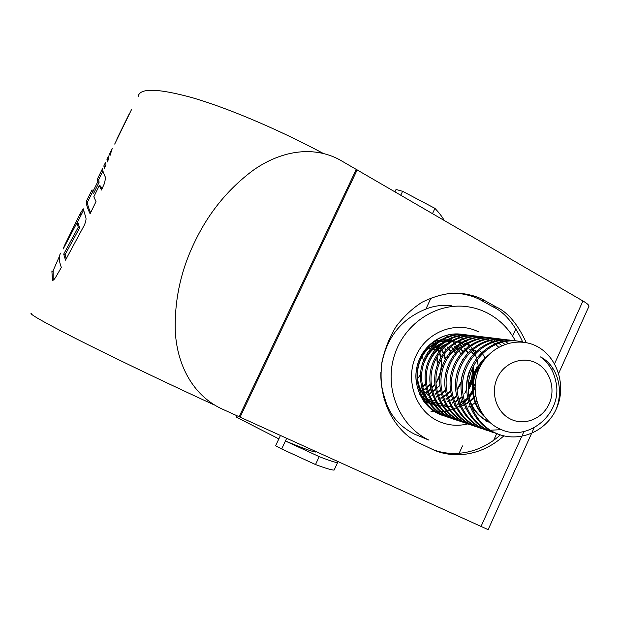 <?xml version="1.0" encoding="UTF-8"?>
<svg xmlns="http://www.w3.org/2000/svg" width="620" height="620" viewBox="0 0 620 620"><rect width="100%" height="100%" fill="white"/><g stroke="black" fill="none" stroke-linecap="round" stroke-linejoin="round"><path stroke-width="0.93" d="M432.512 213.621L434.953 208.367C439.231 212.9 442.308 216.907 444.176 220.394M400.776 195.192L402.605 191.301L434.953 208.367M394.94 191.805L396.041 189.464L402.605 191.301M286.649 438.371L281.681 448.957L275.598 445.796L280.418 435.535M278.845 438.875L236.189 417.028L236.809 415.71M316.347 451.879L315.851 452.042C313.557 452.135 303.413 448.454 285.417 441.006L319.199 456.638C329.677 460.691 335.808 462.683 337.598 462.605L337.846 461.66M281.681 448.957L315.51 464.55C326.066 468.449 332.274 470.286 334.134 470.053L334.583 469.084M319.199 456.638L315.51 464.55M417.19 379.254L420.531 374.635M423.414 360.925L422.22 355.338M510.601 419.128C524.512 426.072 542.531 418.825 549.165 403.821C556.008 388.926 549.932 369.83 536.075 362.94C522.319 355.834 504.06 362.808 497.263 377.983C490.265 393.049 496.581 412.416 510.601 419.128M556.163 409.262C567.013 386.345 557.504 356.275 535.874 345.813C515.763 336.063 489.281 346.092 479.268 368.466C468.968 390.709 478.648 419.849 500.325 429.149C528.364 443.068 563.65 412.781 555.753 381.192C553.637 370.938 548.545 362.84 540.485 356.903C557.38 365.413 564.014 389.554 556.163 409.262C546.15 431.047 520.715 442.331 498.86 434.387L494.675 432.628C474.688 423.158 463.411 396.893 470.115 374.868C476.896 351.749 498.263 337.753 519.692 341.349L523.404 342.217M436.976 345.735L437.581 346.921M438.449 348.82L439.363 351.246M440.022 353.416L440.851 357.275M441.215 360.36C441.796 367.722 440.2 374.914 436.426 381.943M434.853 384.509L432.435 387.733M430.939 389.414L429.373 390.988M427.475 392.662L426.312 393.584M424.274 395.017L423.863 395.281M498.976 434.426L493.132 432.109C473.494 422.825 462.21 397.125 468.418 375.418C474.742 352.524 495.248 338.218 516.491 340.892M495.907 433.334L488.575 430.582C468.844 421.236 457.723 395.343 464.341 373.62C471.037 350.835 492.125 337.032 513.306 340.574M492.838 432.357L487.08 430.079C467.689 420.918 456.56 395.576 462.683 374.17C468.929 351.602 489.18 337.497 510.159 340.124M489.854 431.295L482.647 428.591C463.179 419.368 452.189 393.84 458.722 372.426C465.325 349.959 486.142 336.335 507.059 339.814M486.863 430.35L481.19 428.102C461.768 418.903 450.825 393.444 457.351 372.101C463.946 349.703 484.724 336.141 505.579 339.636L506.292 339.776M483.957 429.311L476.881 426.653C457.653 417.555 446.811 392.375 453.251 371.264C459.769 349.106 480.314 335.66 500.983 339.078M501.526 429.652L490.327 430.218M489.506 430.14L487.095 429.831M486.305 429.691L484.003 429.211M483.251 429.025L475.463 426.173C456.281 417.097 445.478 391.987 451.926 370.93C458.443 348.835 478.966 335.459 499.581 338.915L500.239 339.039M478.221 427.389L471.262 424.762C452.282 415.788 441.579 390.957 447.935 370.132C454.367 348.269 474.649 335.009 495.078 338.365M475.393 426.49L469.882 424.305C451.221 415.493 440.51 391.173 446.408 370.636C452.43 348.983 471.929 335.435 492.179 337.954M505.843 342.023L508.183 343.333M472.634 425.514L465.791 422.933C447.059 414.067 436.48 389.569 442.75 369.032C449.105 347.464 469.123 334.366 489.32 337.668M469.882 424.638L464.45 422.476C445.741 413.625 435.209 389.174 441.502 368.675C447.873 347.169 467.906 334.149 488.049 337.52L488.607 337.629M499.991 341.287L500.921 341.775M501.657 342.194L504.959 344.34M467.201 423.685L460.466 421.143C441.959 412.393 431.52 388.221 437.704 367.954C443.982 346.673 463.745 333.746 483.709 336.986M464.512 422.832L459.157 420.701C440.68 411.959 430.272 387.818 436.496 367.59C442.796 346.371 462.59 333.521 482.507 336.846L483.019 336.947M494.295 340.566L495.008 340.946M495.729 341.341L497.899 342.674M498.62 343.17L501.789 345.619M461.9 421.902L455.274 419.399C436.999 410.758 426.684 386.911 432.791 366.908C438.983 345.906 458.506 333.134 478.245 336.319M459.281 421.073L454.003 418.973C435.744 410.339 425.467 386.5 431.613 366.536C437.844 345.588 457.413 332.901 477.106 336.195L477.571 336.28M488.738 339.869L489.257 340.132M489.955 340.519L492.071 341.798M492.776 342.271L494.9 343.829M495.605 344.402L498.526 347.084M456.739 420.166L450.221 417.702C432.163 409.169 421.972 385.625 428.002 365.885C434.116 345.154 453.406 332.545 472.913 335.676M454.189 419.353L448.973 417.283C430.931 408.75 420.779 385.221 426.862 365.513C433.016 344.829 452.36 332.304 471.836 335.56L472.262 335.637M451.701 418.477L445.284 416.043C427.451 407.619 417.376 384.377 423.336 364.885C429.373 344.425 448.423 331.964 467.72 335.048M449.213 417.686L444.075 415.64C426.242 407.208 416.206 383.966 422.22 364.506C428.311 344.085 447.439 331.723 466.697 334.94L467.077 335.009M446.795 416.826L440.471 414.431C423.367 406.387 413.339 384.299 418.361 365.513C423.514 345.58 440.913 332.646 459.676 334.041M444.37 416.051L439.293 414.028C424.312 407.332 414.052 388.407 416.152 371.798M442.006 415.214L441.51 415.067M458.265 336.063L460.087 337.071M460.699 337.443L462.528 338.652M463.14 339.094L464.977 340.55M465.581 341.078L467.418 342.813M468.022 343.449L468.704 344.193M468.867 344.371L469.836 345.534M470.44 346.301L471.704 348.053M471.913 348.37L472.223 348.835M472.804 349.773L473.432 350.858M473.657 351.261L474.517 352.943M475.424 354.973L476.633 358.313M477.113 359.964L478.229 365.815M472.285 392.7L468.883 397.466M467.751 398.784L464.55 401.985M463.543 402.861L461.908 404.163M461.528 404.442L460.629 405.093M459.699 405.72L456.979 407.34M456.103 407.805L454.189 408.719M453.941 408.836L453.546 408.999M452.182 409.549L451.112 409.944M451.004 409.975L450.298 410.215M449.508 410.456L447.198 411.068M446.446 411.238L444.246 411.634M443.525 411.734L441.409 411.951M440.727 411.998L438.696 412.052M438.038 412.052L436.1 411.967M435.465 411.92L435.007 411.882M477.214 368.094L477.106 374.232M475.276 383.207L472.409 390.034M472.409 368.412C472.595 374.945 471.185 381.378 468.185 387.694M445.772 335.513L447.477 336.629M448.043 337.04L449.74 338.365M450.306 338.846L452.011 340.426M452.709 341.132L454.266 342.876M454.824 343.558L456.483 345.821M457.033 346.65L457.87 348.037M458.071 348.394L458.637 349.432M459.164 350.471L460.66 354.028M462.21 359.492L462.388 360.406M462.551 373.821L461.512 378.572M511.748 340.388L512.515 340.535M501.735 339.225L503.998 339.752M500.983 339.194L503.239 339.768M495.806 338.505L498.007 339.008M493.745 338.21L494.349 338.326M484.398 337.117L486.491 337.59M483.709 337.086L485.786 337.606M478.919 336.451L480.95 336.908M481.632 337.086L483.693 337.722M478.237 336.42L480.268 336.923M480.95 337.117L482.996 337.792M473.571 335.8L475.555 336.242M476.222 336.42L478.229 337.032M478.904 337.264L480.926 338.055M472.913 335.769L474.889 336.257M475.555 336.443L477.555 337.094M478.221 337.334L480.236 338.171M468.364 335.164L470.293 335.598M470.944 335.769L472.905 336.358M467.72 335.141L469.65 335.606M470.293 335.784L472.239 336.412M460.8 334.157L462.652 334.436M463.279 334.544L465.163 334.963M465.798 335.126L467.705 335.699M460.172 334.087L462.024 334.397M462.652 334.521L464.535 334.971M465.163 335.149L467.061 335.753M458.32 333.947L460.164 334.351M460.776 334.506L462.644 335.063M457.707 333.917L459.544 334.358M455.878 333.901L457.7 334.436M482.709 414.307C468.79 398.567 470.471 372.697 485.212 358.631M489.405 422.042C479.555 417.384 472.765 409.44 469.014 398.211M489.761 422.36L486.723 421.468M446.408 359.894C450.476 353.547 455.731 349.029 462.164 346.332M429.195 362.266C432.9 353.974 438.433 348.099 445.796 344.642M477.943 348.998L478.377 349.385M480.477 351.463L481.57 352.718M482.337 353.679L482.662 354.113M482.972 354.539L485.072 357.926M476.788 401.558L471.371 405.426M469.89 406.232L468.232 407.022M465.612 408.053L464.845 408.309M423.274 365.095C426.514 355.206 432.295 348.215 440.603 344.123M459.343 341.62L459.854 341.721M460.164 341.791L461.768 342.209M462.846 342.542L465.868 343.736M466.814 344.193L469.526 345.751M475.106 350.409L476.036 351.439M475.594 396.203L469.797 401.714M468.666 402.519L466.395 403.953M464.334 405.054L462.907 405.705M460.172 406.743L459.219 407.038M424.545 395.606C411.075 379.347 417.911 351.803 435.542 343.62M438.666 342.256L445.54 340.589M447.314 340.434L451.802 340.535M453.894 340.853L454.499 340.938M457.653 341.752L459.808 342.542M460.118 342.666L460.629 342.891M461.567 343.325L464.233 344.813M467.139 346.882L467.55 347.223M469.867 349.385L470.642 350.222M472.254 352.183L473.525 354.005M478.299 366.203L478.741 369.683M474.99 388.236L468.79 396.878M467.604 398.032L464.256 400.768M463.125 401.543L461.102 402.768M458.916 403.884L457.304 404.581M450.903 406.402L448.593 406.72M446.935 406.844L445.834 406.883M433.752 404.643L429.513 402.574M427.909 401.574L422.166 396.692M419.833 393.894L419.043 392.793M433.721 341.721L440.572 339.969M442.347 339.799L446.803 339.853M448.082 340L449.764 340.279M460.001 344.488L462.086 346.007M464.752 348.409L465.38 349.06M466.798 350.711L468.224 352.633M473.471 366.133C474.726 374.441 472.967 382.486 468.193 390.251M462.055 397.343L459.451 399.404M457.731 400.559L455.522 401.822M453.646 402.721L452.662 403.139M445.834 405.046L443.788 405.31M441.959 405.426L441.099 405.449M458.017 345.851L459.482 347.169M459.769 347.456L460.242 347.936M461.768 349.657L463.047 351.323M468.914 372.643L468.774 374.124M467.286 380.936L466.79 382.339M456.661 396.606L453.879 398.683M452.476 399.567L450.918 400.443M448.516 401.574L447.725 401.892M440.897 403.713L438.766 403.953M437.1 404.039L436.162 404.046M441.021 339.086L441.789 339.256M448.074 341.612L449.12 342.178M454.615 346.262L455.235 346.867M455.94 347.603L456.863 348.642M457.134 348.975L457.994 350.075M461.14 383.431L457.002 390.228M451.414 395.839L449.314 397.374M447.369 398.575L446.02 399.296M443.517 400.435L442.548 400.799M436.085 402.396L434.194 402.597M432.373 402.675L431.66 402.675M428.544 402.489L426.886 402.256M443.199 340.767L444.323 341.356M452.065 347.657L453.065 348.874M453.716 349.75L455.599 352.718M450.539 391.259L447.423 394.173M446.307 395.056L444.439 396.358M442.386 397.575L440.851 398.358M438.642 399.303L438.232 399.458M434.992 400.443L432.651 400.931M431.388 401.109L429.738 401.272M427.754 401.341L424.948 401.218M423.995 401.117L423.545 401.055M438.983 340.225L439.642 340.566M447.648 347.014L448.252 347.735M449.492 349.385L450.756 351.362M445.416 390.778L443.006 392.964M441.339 394.243L439.286 395.599M437.534 396.583L436.581 397.056M430.327 399.241L427.901 399.706M426.8 399.846L424.142 400.024M423.243 400.032L422.84 400.024M435.837 340.217L436.457 340.574M436.72 340.737L438.084 341.628M442.812 345.797L443.548 346.642M445.137 348.711L446.02 350.067M440.433 390.244L438.262 392.119M436.496 393.421L435.046 394.359M432.799 395.591L432.032 395.955M429.249 397.079L428.839 397.219M425.777 398.063L423.189 398.513M434.465 341.442L436.341 342.961M438.348 344.914L438.952 345.588M440.371 347.355L441.393 348.835M442.571 350.819L443.649 353.005M444.168 354.26L445.548 358.856M439.789 385.067L436.581 388.724M435.581 389.662L433.636 391.274M431.776 392.592L430.14 393.584M428.188 394.599L427.234 395.033M424.723 395.994L422.181 396.715M432.543 342.651L434.457 344.573M436.209 346.727L436.875 347.665M438.131 349.696L439.107 351.579M439.936 353.509L441.045 356.942M440.037 375.883L435.992 383.47M434.891 384.912L432.404 387.632M430.861 389.042L428.738 390.701M427.172 391.747L425.739 392.592M423.685 393.623L421.143 394.638M430.675 344.278L432.45 346.541M433.558 348.223L434.667 350.23M437.139 357.167L437.883 363.475M430.133 384.648L427.893 386.973M426.258 388.399L424.351 389.833M422.685 390.902L420.128 392.266M428.691 346.255L430.327 348.952M425.506 384.307L423.104 386.64M421.778 387.733L419.159 389.546M484.483 416.741C466.759 400.59 469.418 369.078 487.684 355.748M489.606 422.228C481.05 418.578 474.548 412.114 470.107 402.853M466.728 389.616C466.085 381.486 467.782 373.69 471.812 366.234M489.668 422.274L485.995 421.236M433.062 354.423C436.798 349.579 441.37 346.061 446.78 343.86M476.617 400.962L475.005 402.334M427.777 354.493C431.489 349.354 436.1 345.635 441.603 343.317M444.455 342.279L450.895 341.062M452.6 340.985L456.948 341.233M458.219 341.434L458.73 341.527M474.75 350.61L475.734 351.734M475.47 395.413L469.658 401.163M468.526 402.008L466.178 403.543M464.179 404.643L462.675 405.356M460.009 406.41L458.971 406.743M438.65 406.255L434.488 404.387M432.923 403.488L427.389 399.233M425.157 396.878C420.81 391.685 418.159 385.834 417.198 379.332M422.592 354.648C426.281 349.192 430.931 345.239 436.558 342.79M439.41 341.713L445.819 340.419M447.516 340.318L451.833 340.527M457.529 341.829L459.498 342.573M459.8 342.705L460.451 343M461.373 343.449L464.008 344.968M466.806 347.022L467.286 347.433M469.518 349.579L470.347 350.494M471.89 352.439L473.2 354.369M477.826 367.009L478.19 371.062M475.021 386.725L468.689 396.18M462.985 401.062L460.885 402.372M458.769 403.496L457.079 404.256M454.716 405.124L454.282 405.263M450.756 406.146L448.345 406.503M446.803 406.643L445.579 406.697M433.791 404.705L429.675 402.814M428.133 401.907L422.662 397.591M420.453 395.204L419.647 394.204M454.925 341.984L455.359 342.17M459.683 344.596L461.761 346.138M464.419 348.587L465.093 349.316M466.457 350.935L467.914 352.974M473.006 367.102C473.913 374.651 472.3 382.005 468.17 389.166M461.939 396.746L459.257 398.947M457.591 400.101L455.312 401.45M453.499 402.357L452.437 402.822M445.695 404.798L443.54 405.1M441.828 405.232L440.843 405.263M429.048 403.186L424.987 401.272M423.46 400.35L422.747 399.885M457.762 346.045L459.149 347.34M459.436 347.626L459.97 348.184M461.435 349.874L462.745 351.641M467.868 376.115L467.294 378.735M456.537 396.056L454.127 397.947M452.337 399.133L450.709 400.078M448.368 401.218L447.508 401.582M440.758 403.473L438.518 403.752M436.984 403.853L435.907 403.876M424.429 401.706L423.832 401.466M440.735 339.062L441.711 339.303M447.779 341.674L448.927 342.31M454.576 346.696L454.971 347.091M455.669 347.843L456.529 348.843M456.808 349.184L457.707 350.37M463.628 370.551L463.605 371.093M461.319 381.509L456.94 389.406M451.29 395.328L449.12 396.955M447.229 398.164L445.811 398.947M443.37 400.094L442.331 400.512M435.953 402.171L433.954 402.403M432.256 402.496L431.411 402.512M428.459 402.364L426.63 402.132M442.913 340.822L444.137 341.481M451.748 347.859L452.786 349.161M453.429 350.052L455.289 353.098M450.446 390.592L447.702 393.312M446.183 394.568L444.246 395.963M442.254 397.188L440.65 398.025M438.495 398.986L438.014 399.171M431.257 400.892L429.497 401.086M427.637 401.171L424.863 401.086M423.917 401L423.468 400.946M438.704 340.279L439.456 340.682M447.338 347.208L447.981 347.998M449.167 349.634L450.461 351.711M445.315 390.166L442.835 392.499M441.215 393.785L439.092 395.227M437.394 396.211L436.379 396.738M430.195 398.993L427.676 399.497M426.676 399.637L425.15 399.792M423.135 399.869L422.739 399.869M435.659 340.341L436.178 340.651M436.441 340.814L437.875 341.783M442.51 345.976L443.285 346.89M444.819 348.952L445.733 350.401M440.332 389.678L437.681 392.018M436.371 392.987L434.86 393.995M432.667 395.242L431.838 395.653M425.646 397.815L423.065 398.296M434.186 341.543L436 343.038M438.046 345.084L438.696 345.821M440.061 347.58L441.122 349.145M441.696 350.106L442.014 350.68M442.254 351.122L443.339 353.431M444.044 355.299L445.175 359.546M435.48 389.135L433.473 390.856M431.652 392.181L429.962 393.243M428.056 394.266L427.041 394.746M424.591 395.715L422.05 396.467M432.318 342.837L434.217 344.798M435.907 346.937L436.604 347.952M437.821 349.974L438.813 351.974M439.596 353.904L440.696 357.554M434.829 384.206L432.264 387.128M430.753 388.554L428.575 390.313M427.056 391.36L425.553 392.266M423.553 393.305L421.019 394.359M430.435 344.511L432.194 346.812M433.256 348.479L434.38 350.594M436.767 357.732L437.356 364.893M430.063 384.005L427.754 386.493M426.157 387.934L424.189 389.461M422.569 390.53L420.004 391.949M428.436 346.534L430.048 349.293M425.429 383.718L422.956 386.206M421.67 387.298L419.043 389.182M515.972 328.67L512.601 336.063M462.497 445.927L459.125 453.313M515.352 340.744C508.702 328.53 499.356 319.277 487.312 312.984C480.748 309.644 473.804 307.505 466.488 306.582C435.271 302.513 402.907 324.787 393.801 357.422C384.439 389.98 400.225 426.63 428.986 440.146L414.656 434.194C398.954 426.258 388.965 414.16 384.702 397.916L384.02 399.389M467.79 423.91C457.444 426.428 447.446 425.429 437.805 420.918C415.191 410.269 404.868 379.394 416.167 355.454C427.134 331.344 456.591 320.486 478.632 331.909M462.683 334.436C443.85 331.065 423.801 343.937 417.857 363.506C411.75 383.021 420.972 405.433 438.379 413.726L441.99 415.245M496.697 433.636L493.636 440.378M381.54 364.831C386.516 337.551 401.295 318.974 425.863 309.093L431.063 297.879M380.889 372.132C380.579 381.021 381.85 389.616 384.702 397.916M430.815 411.13C437.34 412.339 443.85 411.951 450.337 409.975M461.954 404.232C467.496 400.257 471.696 395.196 474.564 389.035M425.863 309.093C433.946 305.792 442.494 304.699 451.507 305.8M322.718 153.132L318.502 150.9C274.505 127.72 225.726 107.314 191.441 97.456C156.852 88.087 139.074 87.893 138.09 96.883M214.45 405.038L200.353 398.536C154.419 377.239 105.95 353.857 74.051 337.66C42.16 321.354 27.97 313.193 31.496 313.193M52.475 280.356L52.429 280.333C53.103 280.596 54.188 279.566 55.668 277.241L61.341 267.46C58.706 260.307 58.59 255.463 61 252.921M52.429 280.333L51.886 270.963L53.15 271.568L53.196 279.302M59.365 256.447L52.809 271.405M65.487 260.152L84.351 225.122C85.862 221.495 86.35 218.945 85.823 217.473L83.181 208.746L79.965 214.032L64.48 245.551L63.194 248.992L76.957 222.812L78.275 227.238L63.705 254.115L65.487 260.152M104.346 168.454L105.989 164.951L105.609 162.246L103.85 165.889L104.346 168.454M107.268 161.967L108.825 158.619L108.57 156.015L106.966 159.371L107.268 161.967M112.057 148.769L109.663 153.729L110.004 155.589L112.298 148.32M90.094 213.784L96.015 201.616L93.829 196.757L99.308 185.481L101.455 190.03L104.548 183.257L105.594 177.599C103.509 173.313 102.494 170.306 102.556 168.57L97.41 179.033L97.82 181.652L92.372 192.673L92.047 189.852L86.35 201.275C85.994 203.577 87.242 207.746 90.094 213.784M131.517 109.585L114.7 144.08M522.722 342.023C514.127 323.609 504.192 311.876 492.939 306.822L482.019 300.77C475.935 297.135 468.185 294.686 458.761 293.415L455.034 293.136M431.791 449.089C446.888 455.623 474.866 457.568 500.387 434.907M588.822 306.567L589 306.179C588.954 305.063 586.939 303.335 582.939 300.979L339.566 159.727C312.232 145.002 279.86 151.381 253.092 170.345C228.129 188.953 208.723 212.714 194.866 241.629C180.815 270.359 174.298 300.437 175.313 331.878C177.212 365.002 192.75 395.064 221.286 408.627L488.142 529.65M526.287 342.666C517.646 323.981 507.633 312.092 496.248 306.985L485.266 300.886C479.144 297.228 471.347 294.756 461.861 293.477C449.988 292.136 436.728 295.05 422.096 302.211C412.571 308.256 403.93 316.324 396.172 326.407C389.383 337.505 384.632 349.424 381.935 362.158C375.929 408.898 402.899 436.255 419.825 443.362L432.876 449.585C447.966 456.731 477.075 459.738 503.874 435.86M117.002 138.764L129.464 113.445M52.863 280.341L52.165 280.015M83.475 210.428L77.105 222.882M76.957 222.812L78.244 223.433L79.6 227.881L65.023 254.75L66.208 258.873M65.023 254.75L63.705 254.115M79.6 227.881L78.275 227.238M64.898 245.753L64.48 245.551M81.212 214.652L79.965 214.032M105.935 164.781L105.098 166.865M105.098 166.517L103.85 165.889M108.19 159.991L106.966 159.371M110.561 154.186L109.663 153.729M101.951 188.96L100.634 186.139L99.308 185.481M102.912 171.027L98.665 179.653L97.41 179.033M98.665 179.653L99.099 182.288L97.82 181.652M99.099 182.288L93.659 193.308L92.372 192.673M92.318 192.456L87.606 201.888L86.35 201.275M87.606 201.888C87.304 203.941 88.265 207.421 90.497 212.327M127.232 118.118L119.823 133.036M582.939 300.979L554.497 363.917M552.668 367.962L551.792 369.892M523.861 431.69L522.241 435.286M521.808 436.248L480.911 526.729M357.167 169.865L240.064 417.183M477.098 366.529L473.765 373.813M471.208 379.401L468.263 385.826M466.721 389.19L464.783 393.429M462.365 398.722L460.784 402.179M460.319 403.194L460.079 403.713M356.298 169.353L239.126 416.756M485.266 300.886L482.019 300.77M496.248 306.985L492.939 306.822M337.598 462.605L334.134 470.053M498.86 434.387L497.31 433.861M492.706 432.318L491.195 431.807M486.723 430.303L485.259 429.807M480.903 428.343L479.477 427.862M475.238 426.436L473.843 425.971M469.72 424.576L468.364 424.127M464.349 422.77L463.024 422.329M459.11 421.011L457.824 420.577M454.011 419.291L452.747 418.872M449.027 417.617L447.803 417.206M444.176 415.981L442.982 415.578M507.013 339.814L505.579 339.636M500.906 339.07L499.581 338.915M489.172 337.652L488.049 337.52M483.538 336.97L482.507 336.846M478.043 336.311L477.106 336.195M472.688 335.66L471.836 335.56M467.472 335.033L466.697 334.94M462.381 334.413L461.683 334.327M589 306.179L558.581 373.581M534.107 427.808L532.402 431.582M531.658 433.225L488.111 529.712M461.861 293.477L458.761 293.415"/></g></svg>
